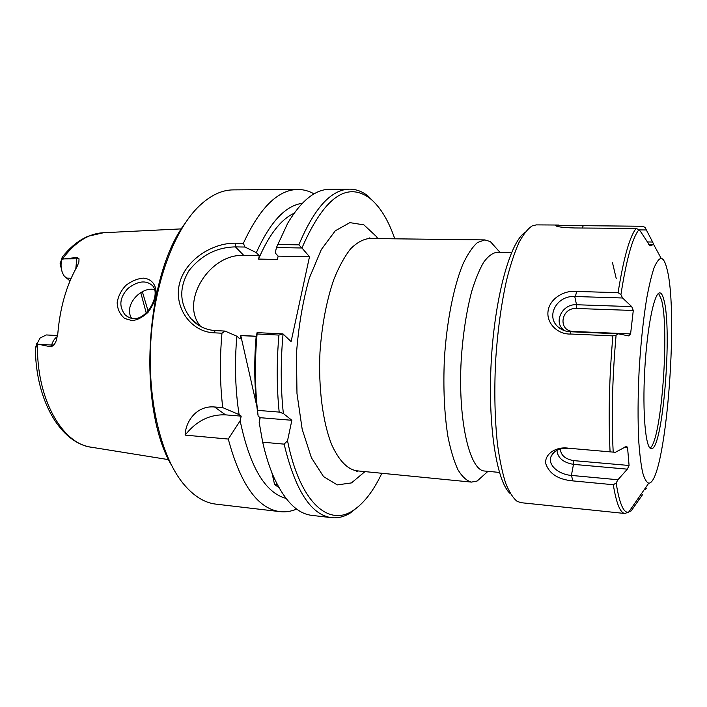 <?xml version="1.0" encoding="UTF-8"?>
<svg xmlns="http://www.w3.org/2000/svg" width="707" height="707" viewBox="0 0 707 707"><rect width="100%" height="100%" fill="white"/><g stroke="black" fill="none" stroke-linecap="round" stroke-linejoin="round"><path stroke-width="1.06" d="M498.011 250.145L490.349 241.591L484.843 239.903L477.49 242.528C472.47 246.937 467.592 254.184 462.864 264.259C453.664 286.574 446.683 321.676 444.376 359.138C443.139 387.834 444.305 413.542 447.876 436.281C450.606 449.997 453.965 461.158 457.95 469.775C462.192 476.739 466.7 480.857 471.481 482.103L477.137 481.034L485.7 473.372M381.851 473.275C373.42 491.082 363.778 503.534 352.908 510.631C328.658 526.954 299.874 502.633 287.528 440.744L284.134 444.137C295.234 490.464 311.053 514.979 331.583 517.674C338.017 518.364 344.344 516.746 350.557 512.84L359.633 505.505M376.257 204.341L368.038 196.042C362.284 191.473 356.178 189.176 349.709 189.149L329.807 189.273C315.313 189.308 301.288 200.602 287.74 223.173L276.446 247.547L301.942 247.989C324.018 197.492 346.739 180.992 370.123 198.499C380.154 206.753 388.373 220.186 394.789 238.816M301.942 247.989L309.498 256.729L291.107 341.578L282.941 333.898L257.083 332.635L257.083 333.987L278.938 335.065L282.941 333.898M278.938 335.065C276.578 361.622 276.658 387.295 279.177 412.084L283.357 413.515C280.626 387.966 280.529 361.436 283.065 333.943M283.357 413.515L291.858 420.285L287.528 440.744M511.541 252.602L496.721 252.355C492.443 253 488.113 256.252 483.747 262.12C479.443 269.491 475.44 279.203 471.746 291.257C466.443 311.319 462.926 334.252 461.203 360.066C457.783 420.63 469.704 470.774 484.657 471.03L499.407 472.417M277.436 484.808L274.581 484.498L271.886 472.647M256.853 406.401L240.787 335.586L256.27 336.364M259.257 416.98L259.822 419.454M284.134 444.137L262.686 442.184L259.177 422.379L260.211 417.696L258.152 416.149L257.498 410.369L279.177 412.084M257.922 414.602C254.423 390.087 253.804 364.273 256.093 337.168L257.083 332.635M256.296 336.24L240.795 335.463L239.991 338.936L236.836 336.196L225.012 331.07L215.326 330.593C205.622 329.939 197.527 325.989 191.031 318.751C179.445 303.939 178.738 287.926 188.919 270.71C201.301 255.165 216.81 247.22 235.44 246.893L244.949 247.043L243.376 243.305L235.263 243.19C212.674 242.828 185.632 259.469 179.569 283.286C173.436 306.944 190.501 331.698 213.7 332.803L221.971 333.209L225.012 331.07M278.965 487.636L274.581 484.498M285.999 498.391C265.098 492.708 249.818 466.85 240.15 420.789L228.281 439.056L185.137 435.123C185.464 421.452 196.696 405.314 214.53 406.976L222.74 407.63C219.921 383.662 219.665 358.856 221.971 333.209M296.666 509.067C291.187 511.408 285.646 512.266 280.052 511.647C257.781 508.731 240.521 484.534 228.281 439.056M349.709 189.149C331.283 189.361 314.332 207.92 298.858 244.834L277.436 244.516M301.818 247.945L298.858 244.834M262.686 442.184C265.664 455.414 269.34 467.035 273.733 477.048C284.718 500.971 297.408 513.742 311.814 515.368L331.583 517.674M62.181 272.177L60.113 263.605L62.596 256.712L61.792 259.177L76.904 257.445L75.799 268.81M51.107 346.872L38.576 344.274L51.638 345.043L51.107 346.872L54.271 344.822L56.198 340.792L57.797 333.757C60.007 307.686 66.467 285.221 77.178 266.345L78.884 262.076L79.016 258.789L76.904 257.445M38.576 344.274L36.985 343.849L35.774 348.065C35.483 349.7 35.341 349.885 35.368 348.604L36.737 343.372M131.82 320.545C136.893 320.306 142.293 317.576 148.028 312.353C152.341 306.608 155.054 300.475 156.185 293.944C156.38 284.824 151.581 278.779 143.3 278.125C137.344 278.664 131.582 281.05 125.996 285.275C121.127 290.409 118.184 296.215 117.168 302.711C117.38 309.047 119.881 314.297 124.662 318.468L131.82 320.545M133.782 318.503C131.272 318.716 128.365 317.487 125.068 314.818C118.643 306.299 119.607 297.514 127.949 288.465C137.724 280.944 145.828 279.937 152.27 285.434C161.364 293.652 147.277 319.9 133.782 318.503M154.391 289.472C140.773 286.609 123.425 305.283 131.555 318.265M243.376 243.305C259.84 207.646 277.984 189.706 297.824 189.476C303.462 189.476 308.871 190.943 314.058 193.868M280.052 511.647L216.042 504.153C204.137 502.81 192.967 495.678 182.547 482.748C160.984 455.608 147.542 400.613 150.715 342.939C153.905 285.266 173.321 232.073 197.73 207.469C209.519 195.768 221.397 189.909 233.381 189.883L297.824 189.476M244.949 247.043L256.341 252.638C270.083 222.086 285.398 205.64 302.287 203.307M256.341 252.638L259.31 255.766L243.818 255.466C209.572 253.212 179.375 302.136 200.682 326.501M184.863 223.624C144.741 276.755 137.494 408.054 171.527 465.277M291.858 420.285L260.211 417.696M148.099 311.062L142.363 291.726M140.764 292.601L146.234 313.033M57.585 335.551L46.273 334.941L40.043 338.061L36.985 343.849M193.851 321.632L193.939 321.181M61.792 259.177C60.289 265.735 61.12 271.391 64.293 276.145L70.02 280.935M222.74 407.63L239.099 414.602L241.202 416.14L225.577 414.868C209.732 414.249 196.246 421.001 185.137 435.123M241.202 416.14L240.15 420.789M257.083 333.987C254.714 360.314 254.847 385.775 257.498 410.369M239.099 414.602C235.245 389.84 234.494 363.707 236.836 336.196M259.31 255.766L258.541 259.071C268.987 234.742 280.847 219.462 294.112 213.222M258.541 259.071L277.383 259.46L278.143 256.128L275.253 252.982L276.446 247.547M309.498 256.729L278.143 256.128M572.944 480.901L613.296 484.728L616.151 483.014L617.936 479.744L571.389 475.422L572.944 480.901C558.371 479.62 549.312 473.884 545.769 463.695C544.284 454.318 555.896 446.108 568.799 448.247L615.364 452.312L568.799 448.247M570.894 334.031L612.889 335.887L616.089 335.18L618.342 333.819L570.054 331.724L570.894 334.031C557.743 334.711 546.219 323.232 548.075 311.009C549.71 298.769 563.886 290.02 576.55 291.443C576.099 294.386 575.498 296.065 574.747 296.498L622.584 297.992L620.923 294.651L618.086 292.663L576.55 291.443M639.155 229.899L646.339 229.961L645.288 227.627L642.99 226.267L555.534 225.4C555.985 226.753 562.321 227.601 574.535 227.963L636.176 228.432L638.978 229.695L640.789 231.852L650.007 245.921M642.831 494.246L631.201 510.887L624.944 513.503L520.979 502.686L517.038 501.272C512.902 497.896 509.075 491.78 505.558 482.908C502.297 472.488 499.61 459.683 497.507 444.491C494.82 419.719 494.166 392.208 495.554 361.966C497.498 331.751 501.175 304.478 506.574 280.158C510.339 265.284 514.413 252.85 518.805 242.855C523.277 234.424 527.749 228.759 532.23 225.869L536.304 224.888L558.857 225.038M667.019 269.12C679.171 314.597 665.473 483.835 648.752 483.164C646.534 482.439 644.519 478.975 642.698 472.771C641.037 464.985 639.747 454.734 638.81 442.034C637.714 420.895 637.829 396.848 639.155 369.885C640.798 342.948 643.335 319.034 646.746 298.142C649.07 285.619 651.483 275.58 653.993 268.024C656.485 262.05 658.871 258.824 661.16 258.347C663.431 258.744 665.384 262.332 667.019 269.12M646.339 229.961L652.632 242.024L647.064 241.953M648.558 244.339L653.604 244.41L652.632 242.024M661.16 258.347L653.604 244.41L650.104 245.921M622.584 297.992L631.722 306.626L576.532 304.744C562.507 303.657 553.121 321.941 563.682 330.001L564.637 330.735M633.286 310.479L630.591 333.916L573.527 331.45C557.496 331.256 560.801 307.342 576.567 308.482L633.286 310.479L631.722 306.626M618.342 333.819L628.629 335.878L630.591 333.916M615.364 452.312L626.535 446.338L627.542 447.407L629.08 465.48L573.669 460.619L573.492 464.366L627.348 469.156L629.08 465.48M627.348 469.156L617.936 479.744M583.24 225.86L582.055 228.025M638.615 499.009L637.811 498.93M556.948 450.341C557.629 457.853 563.143 462.528 573.492 464.366L571.389 475.422C558.123 474.424 546.988 464.358 551.292 456.024C554.041 450.668 559.582 448.105 567.933 448.344M570.054 331.724C565.715 331.495 561.932 330.072 558.724 327.465C545.132 316.93 556.533 295.332 574.747 296.498L576.532 304.744L576.567 308.482M510.401 493.742C496.844 482.581 487.627 426.109 491.224 361.728C494.732 297.329 510.101 242.218 524.815 232.612M612.492 262.677L616.23 278.549M658.544 293.361L661.363 299.45C669.883 327.968 661.416 441.831 650.007 448.079M663.793 299.529C672.657 329.506 662.742 451.26 651.218 448.689C645.65 448.936 642.327 413.065 644.731 370.194C647.055 327.323 654.302 292.035 659.817 292.884C661.337 292.99 662.662 295.208 663.793 299.529M358.44 470.968L356.469 471.366L356.522 470.782C347.164 469.112 338.883 460.407 331.68 444.668C322.799 422.256 318.3 388.081 319.979 352.28C321.924 324.92 326.537 300.652 333.828 279.477C338.953 266.751 344.565 256.517 350.663 248.767C356.894 242.598 363.124 239.178 369.337 238.506L369.346 237.923L371.263 238.533M377.821 238.613L376.345 236.474L363.893 224.87L349.868 222.634L335.259 230.809L321.305 249.571L309.366 277.975C302.817 301.102 298.513 326.325 296.463 353.641L296.975 393.49L302.189 429.29L311.398 457.721L323.514 476.571L337.283 484.905L351.459 482.916L364.962 471.613M62.41 259.018C74.977 242.148 88.684 233.39 103.54 232.736L181.425 228.882M168.69 459.665L91.707 447.275C62.428 444.279 36.198 398.828 37.515 344.062M213.7 332.803L215.326 330.593M243.818 255.466L235.44 246.893L235.263 243.19M57.4 336.62C54.784 338.193 52.866 340.995 51.638 345.043L54.271 344.822M62.463 256.977L61.73 258.338M79.016 258.789L63.542 258.895M66.211 278.098L71.168 278.24M214.53 406.976L225.577 414.868M624.944 513.503C620.242 513.043 616.363 503.446 613.296 484.728M610.07 451.693C608.267 416.494 609.204 377.892 612.889 335.887M618.086 292.663C623.645 257.843 629.681 236.43 636.176 228.432M620.923 294.651C626.473 259.204 632.491 237.552 638.978 229.695M613.19 452.02C611.369 416.573 612.333 377.626 616.089 335.18M648.752 483.164L628.55 512.283C623.494 513.105 619.367 503.349 616.151 483.014M644.404 489.43L645.305 489.509M646.339 488.325L645.244 488.219M573.669 460.619C565.079 459.064 560.678 455.175 560.439 448.98M624.502 447.16L627.542 447.407M356.522 470.782L471.481 482.103M369.337 238.506L484.843 239.903M500.043 252.408L490.349 241.591M487.963 471.339L477.137 481.034M370.123 198.499L368.038 196.042M352.908 510.631L350.557 512.84M125.077 314.818L127.852 316.922M191.058 318.786L199.63 325.9M91.707 447.275C60.466 443.05 36.101 400.842 35.385 349.558M103.54 232.736L88.075 236.262C78.733 240.3 70.249 247.105 62.614 256.685M555.534 225.4L556.064 225.957M646.348 488.219L645.314 488.113M564.654 330.735L558.733 327.456M554.394 452.038L551.292 456.024"/></g></svg>
